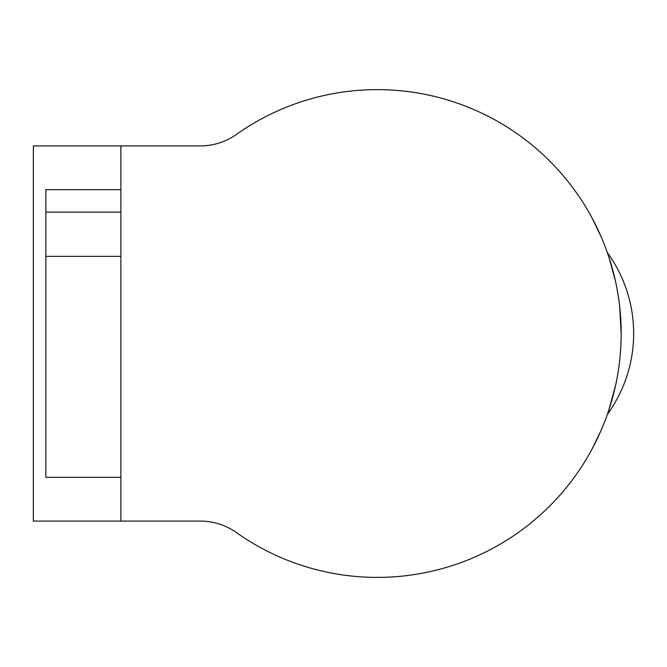 <?xml version="1.0" encoding="UTF-8"?>
<svg xmlns="http://www.w3.org/2000/svg" width="667" height="667" viewBox="0 0 667 667"><rect width="100%" height="100%" fill="white"/><g stroke="black" fill="none" stroke-linecap="round" stroke-linejoin="round"><path stroke-width="1" d="M33.35 521.094L200.3 521.094A62.531 62.531 0 0 1 236.41 532.583A243.872 243.872 0 0 0 559.188 171.077A243.872 243.872 0 0 0 236.41 134.417A62.531 62.531 0 0 1 200.3 145.906L33.35 145.906L33.35 521.094M621.144 333.5L619.726 307.237M615.483 281.249L609.088 257.762M601.317 237.177L593.005 219.785M584.976 205.694L584.425 204.811M578.397 195.581L574.187 189.636M592.588 218.993L600.975 236.385M601.326 429.806L593.021 447.198M584.984 461.281L584.5 462.073M578.406 471.411L578.114 471.827M584.05 462.79L584.575 461.948M592.596 447.991L600.984 430.599M608.863 409.922L615.366 386.26M120.894 145.906L120.894 521.094M120.894 212.123L45.856 212.123L45.856 189.678L120.894 189.678M120.894 256.345L45.856 256.345L45.856 477.322L120.894 477.322M45.856 212.123L45.856 256.345M607.32 414.44A137.569 137.569 0 0 0 607.32 252.56"/></g></svg>
